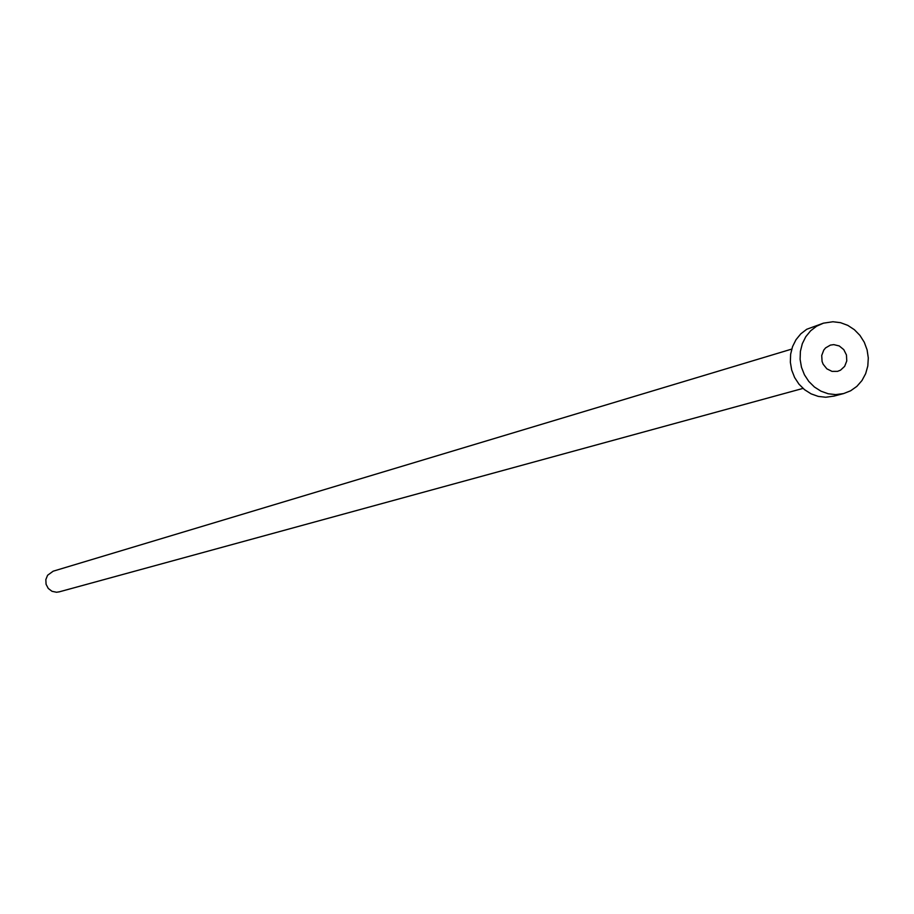 <?xml version="1.0" encoding="UTF-8"?>
<svg xmlns="http://www.w3.org/2000/svg" width="914" height="914" viewBox="0 0 914 914"><rect width="100%" height="100%" fill="white"/><g stroke="black" fill="none" stroke-linecap="round" stroke-linejoin="round"><path stroke-width="1.37" d="M837.544 371.358L840.503 370.193L844.639 366.365L846.764 360.95L846.455 354.986L843.782 349.639L839.258 345.949L833.751 344.624L830.403 345.104L825.593 347.891L823.777 350.073L821.72 355.5L822.074 361.441L823.16 364.24L826.862 368.833L831.991 371.37L837.544 371.358M59.364 591.815L56.542 592.249L51.995 591.301L48.271 588.456L46.077 584.286L45.837 579.579L47.608 575.249L53.172 571.193L791.73 349.091M834.116 396.07L825.719 397.247L818.27 396.402L811.106 393.854L804.571 389.707L798.985 384.177L794.62 377.528L791.695 370.079L790.347 362.195L790.633 354.244L792.541 346.635L795.991 339.722L800.801 333.839L806.742 329.269L823.411 323.168L832.94 321.751L840.526 322.676L847.792 325.373L854.373 329.691L859.96 335.415L864.278 342.259L867.1 349.891L868.3 357.934L867.809 365.988L865.661 373.655L861.948 380.567L856.864 386.371L850.648 390.781L843.622 393.568L835.693 394.608L828.198 393.763L821.001 391.192L814.431 387.022L808.81 381.458L804.423 374.774L801.475 367.268L800.104 359.328L800.401 351.342L802.321 343.675L805.782 336.718L810.615 330.811L816.59 326.218L823.411 323.168M833.602 396.208L843.622 393.568M59.113 591.884L803.018 388.404"/></g></svg>
